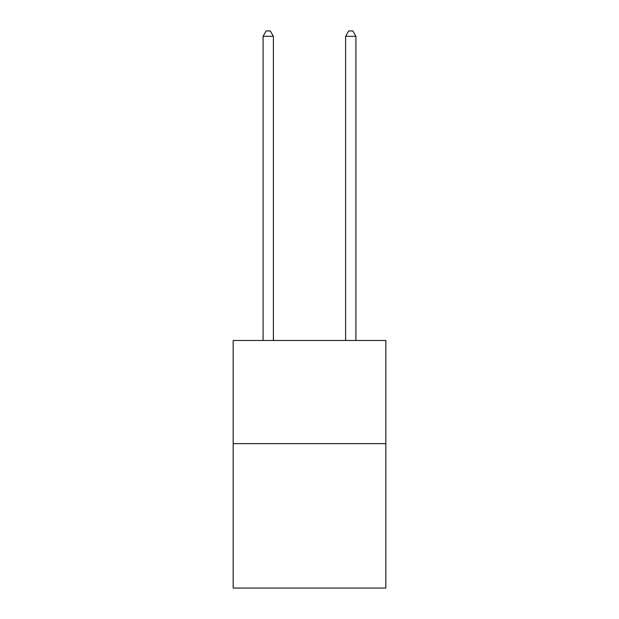 <?xml version="1.0" encoding="UTF-8"?>
<svg xmlns="http://www.w3.org/2000/svg" width="619" height="619" viewBox="0 0 619 619"><rect width="100%" height="100%" fill="white"/><g stroke="black" fill="none" stroke-linecap="round" stroke-linejoin="round"><path stroke-width="0.93" d="M385.83 443.637L385.83 588.05L233.17 588.05L233.17 340.489L385.83 340.489L385.83 443.637L233.17 443.637M273.397 340.489L273.397 36.312L263.083 36.312L263.083 340.489M263.083 36.312L266.178 30.95L270.302 30.95L273.397 36.312M355.917 340.489L355.917 36.312L345.603 36.312L345.603 340.489M345.603 36.312L348.698 30.95L352.822 30.95L355.917 36.312"/></g></svg>
